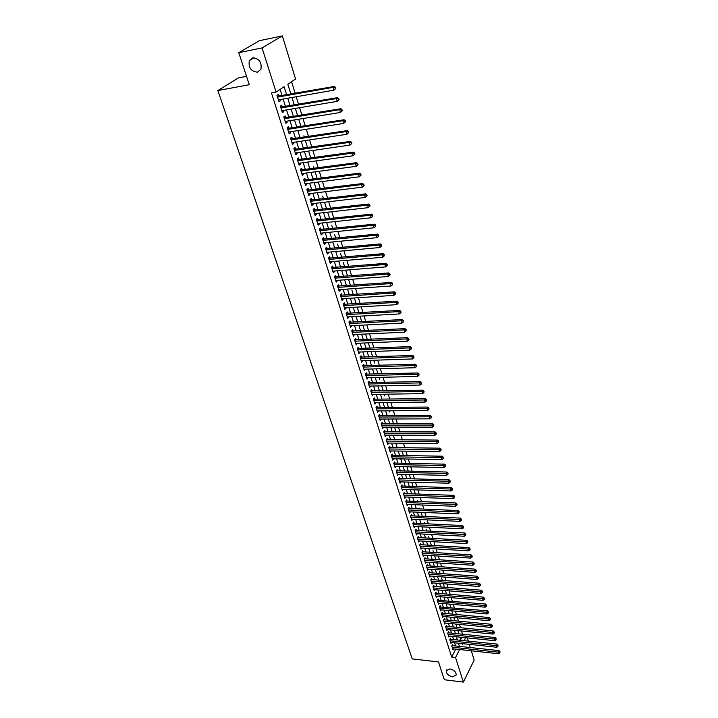 <?xml version="1.0" encoding="UTF-8"?>
<svg xmlns="http://www.w3.org/2000/svg" width="718" height="718" viewBox="0 0 718 718"><rect width="100%" height="100%" fill="white"/><g stroke="black" fill="none" stroke-linecap="round" stroke-linejoin="round"><path stroke-width="1.08" d="M449.917 668.898C454.045 669.939 456.136 671.985 456.19 675.028L452.484 676.841C448.355 675.791 446.273 673.744 446.228 670.702L449.917 668.898M252.763 57.799C259.288 58.58 261.998 62.448 260.885 69.395L257.403 72.186C250.878 71.378 248.195 67.492 249.343 60.545L252.763 57.799M246.525 76.35L238.448 77.885L217.85 90.549L412.249 658.909L438.492 661.942L444.325 679.74L463.352 682.1L455.544 657.509L459.619 649.53M217.85 90.549L249.272 84.724L238.771 52.674L259.413 40.675L282.327 35.9L295.592 79.07L287.819 84.257L290.889 94.121M462.527 634.254L461.512 630.978M460.507 627.729L459.484 624.409M458.479 621.169L457.438 617.803M456.433 614.545L455.374 611.135M454.368 607.886L453.3 604.43M452.286 601.172L451.209 597.672M450.195 594.405L449.1 590.86M448.086 587.593L446.982 584.003M445.968 580.727L444.837 577.084M443.823 573.817L442.683 570.128M441.669 566.843L440.511 563.109M439.497 559.825L438.33 556.037M437.307 552.752L436.122 548.911M435.108 545.626L433.905 541.74M432.882 538.446L431.662 534.506M430.647 531.212L429.409 527.218M428.386 523.916L427.138 519.877M426.115 516.574L424.85 512.472M423.826 509.17L422.543 505.014M421.52 501.702L420.218 497.502M419.186 494.181L417.867 489.927M416.844 486.607L415.507 482.29M414.483 478.969L413.128 474.598M412.096 471.268L410.732 466.844M409.7 463.514L408.309 459.026M407.277 455.688L405.876 451.146M404.844 447.808L403.417 443.203M402.385 439.865L400.94 435.198M399.908 431.85L398.436 427.12M397.404 423.782L395.923 418.989M394.891 415.641L393.383 410.786M392.351 407.429L390.825 402.511M389.784 399.163L388.25 394.173M387.208 390.816L385.647 385.763M384.606 382.407L383.026 377.291M381.985 373.925L380.378 368.738M379.337 365.381L377.713 360.122M376.672 356.756L375.02 351.434M373.979 348.068L372.31 342.666M371.269 339.3L369.573 333.825M368.531 330.459L366.817 324.913M365.776 321.547L364.035 315.929M362.994 312.554L361.235 306.864M360.185 303.481L358.399 297.719M357.358 294.335L355.545 288.492M354.504 285.109L352.673 279.185M351.623 275.811L349.765 269.806M348.724 266.423L346.839 260.338M345.789 256.954L343.886 250.788M342.836 247.405L340.906 241.158M339.856 237.766L337.891 231.438M336.85 228.046L334.857 221.629M333.816 218.236L331.797 211.738M330.747 208.346L328.709 201.749M327.659 198.365L325.595 191.679M324.545 188.287L322.454 181.51M321.404 178.127L319.277 171.261M318.227 167.868L316.073 160.904M315.022 157.511L312.842 150.457M311.791 147.073L309.584 139.92M308.534 136.528L306.29 129.276M305.24 125.883L302.969 118.542M301.919 115.149L299.612 107.7M298.562 104.307L296.229 96.759M295.179 93.367L291.58 81.744M467.337 637.88L468.333 641.12M469.33 644.36L470.308 647.564M471.304 650.795L474.167 660.102L463.352 682.1M452.905 645.706L452.555 644.585L451.784 646.065L452.995 649.889L453.525 648.875M450.886 639.316L450.527 638.185L449.755 639.666L450.976 643.516L451.514 642.484M448.849 632.872L448.49 631.741L447.709 633.222L448.938 637.09L449.486 636.058M446.793 626.392L446.434 625.252L445.645 626.724L446.883 630.628L447.44 629.578M444.72 619.867L444.361 618.719L443.571 620.181L444.819 624.113L445.384 623.053M442.638 613.289L442.279 612.131L441.471 613.594L442.728 617.552L443.311 616.484M440.547 606.665L440.17 605.498L439.371 606.952L440.637 610.946L441.229 609.869M438.429 599.988L438.061 598.821L437.244 600.266L438.519 604.287L439.12 603.201M436.302 593.265L435.925 592.09L435.108 593.535L436.391 597.582L437.011 596.487M434.157 586.498L433.78 585.305L432.954 586.75L434.246 590.824L434.875 589.72M431.994 579.677L431.617 578.475L430.782 579.911L432.083 584.021L432.73 582.899M429.813 572.802L429.436 571.591L428.601 573.027L429.911 577.164L430.567 576.033M427.623 565.883L427.237 564.662L426.393 566.089L427.722 570.263L428.386 569.123M425.415 558.9L425.029 557.68L424.176 559.098L425.514 563.298L426.196 562.149M423.189 551.882L422.794 550.643L421.942 552.061L423.288 556.288L423.979 555.131M420.945 544.8L420.551 543.553L419.689 544.962L421.044 549.225L421.753 548.049M418.684 537.665L418.289 536.409L417.418 537.818L418.782 542.108L419.509 540.923M416.413 530.476L416.009 529.211L415.13 530.611L416.503 534.937L417.257 533.743M414.115 523.234L413.712 521.959L412.832 523.35L414.214 527.712L414.977 526.5M411.8 515.937L411.396 514.653L410.508 516.045L411.899 520.433L412.679 519.213M409.475 508.577L409.063 507.285L408.165 508.667L409.574 513.101L410.373 511.862M407.124 501.173L406.711 499.872L405.814 501.245L407.223 505.705L408.039 504.458M404.764 493.706L404.342 492.386L403.435 493.76L404.862 498.256L405.697 496.991M402.376 486.176L401.954 484.856L401.039 486.221L402.475 490.753L403.336 489.47M399.971 478.592L399.549 477.264L398.625 478.619L400.079 483.187L400.958 481.886M397.557 470.954L397.126 469.608L396.192 470.954L397.655 475.558L398.553 474.248M395.115 463.245L394.685 461.889L393.742 463.236L395.214 467.876L396.139 466.547M392.656 455.481L392.225 454.117L391.274 455.454L392.755 460.13L393.706 458.793L392.324 458.766L441.947 459.565L441.364 457.563L442.252 456.199L391.373 455.311M390.179 447.655L389.739 446.282L388.779 447.61L390.278 452.322L391.22 450.967M387.675 439.766L387.235 438.384L386.275 439.703L387.783 444.451L388.725 443.078M385.162 431.814L384.713 430.423L383.744 431.733L385.261 436.517L386.212 435.135M382.622 423.799L382.173 422.39L381.195 423.701L382.721 428.529L383.672 427.12M380.064 415.722L379.607 414.304L378.619 415.596L380.163 420.47L381.114 419.043M377.48 407.582L377.031 406.146L376.026 407.438L377.587 412.338L378.53 410.902M374.877 399.37L374.419 397.925L373.414 399.208L374.984 404.153L375.936 402.69M372.256 391.095L371.798 389.632L370.784 390.906L372.364 395.896L373.315 394.415M369.617 382.748L369.151 381.276L368.128 382.541L369.725 387.567L370.667 386.078M366.952 374.329L366.485 372.848L365.453 374.105L367.06 379.176L368.002 377.668M364.259 365.848L363.793 364.358L362.752 365.606L364.376 370.712L365.318 369.187M361.549 357.295L361.073 355.796L360.032 357.026L361.666 362.186L362.608 360.633M358.82 348.67L358.345 347.153L357.286 348.383L358.937 353.579L359.88 352.008M356.065 339.973L355.581 338.447L354.512 339.668L356.182 344.9L357.124 343.321M353.292 331.204L352.798 329.661L351.721 330.872L353.4 336.159L354.351 334.552M350.492 322.364L349.998 320.811L348.912 322.005L350.599 327.336L351.551 325.712M347.665 313.443L347.171 311.881L346.076 313.066L347.781 318.442L348.724 316.791M344.811 304.45L344.317 302.87L343.213 304.046L344.927 309.467L345.879 307.807M341.939 295.385L341.436 293.788L340.323 294.954L342.055 300.42L343.007 298.733M339.049 286.24L338.537 284.624L337.415 285.782L339.165 291.293L340.108 289.587M336.123 277.013L335.611 275.389L334.471 276.529L336.239 282.093L337.182 280.361M333.17 267.706L332.658 266.073L331.51 267.204L333.296 272.813L334.426 271.673L334.238 271.063M330.199 258.318L329.679 256.667L328.521 257.789L330.316 263.443L331.465 262.321L331.267 261.675M327.202 248.85L326.672 247.189L325.514 248.293L327.318 254.001L328.476 252.889L328.261 252.206M324.177 239.3L323.647 237.622L322.472 238.717L324.294 244.479L325.469 243.366L325.236 242.657M321.125 229.661L320.587 227.974L319.402 229.06L321.242 234.867L322.427 233.772L322.185 233.027M318.047 219.941L317.509 218.236L316.306 219.313L318.173 225.165L319.357 224.088L319.106 223.307M314.942 210.141L314.394 208.417L313.183 209.476L315.067 215.382L316.261 214.314L316.001 213.497M311.809 200.25L311.253 198.509L310.032 199.55L311.926 205.519L313.138 204.459L312.868 203.607M308.641 190.261L308.085 188.511L306.855 189.543L308.767 195.556L309.988 194.515L309.709 193.627M305.455 180.191L304.89 178.423L303.651 179.437L305.581 185.513L306.81 184.481L306.514 183.557M302.233 170.031L301.668 168.245L300.42 169.251L302.359 175.371L303.606 174.357L303.301 173.388M298.984 159.773L298.419 157.969L297.153 158.965L299.119 165.149L300.375 164.144L300.052 163.139M295.708 149.425L295.134 147.612L293.859 148.59L295.834 154.828L297.108 153.84L296.776 152.79M292.406 138.987L291.822 137.147L290.53 138.107L292.531 144.408L293.815 143.438L293.465 142.343M289.067 128.45L288.474 126.592L287.173 127.544L289.192 133.898L290.485 132.938L290.126 131.807M285.692 117.815L285.1 115.939L283.789 116.872L285.827 123.29L287.128 122.347L286.76 121.171M282.291 107.081L281.698 105.187L280.37 106.102L282.425 112.582L283.745 111.649L283.359 110.437M290.763 93.717L288.78 87.264M294.102 104.37L292.091 97.998M297.369 114.961L295.403 108.624M300.654 125.417L298.724 119.224M303.885 135.792L304.288 137.174M307.071 146.095L305.365 140.557M310.239 156.273L308.641 151.067M313.38 166.379L314.026 168.434M316.503 176.404L315.094 171.817M319.591 186.33L318.28 182.049M322.651 196.158L323.495 198.859M325.694 205.922L324.572 202.234M328.7 215.597L327.668 212.196M331.707 225.165L332.712 228.477M334.642 234.669L335.737 238.17M337.577 244.102L338.725 247.782M340.485 253.427L341.696 257.313M343.375 262.707L344.514 266.387M346.229 271.871L345.708 270.13M349.065 280.998L348.625 279.499M345.681 270.139L347.386 275.524M351.892 290.009L353.31 294.613M350.465 285.405L350.213 284.597M354.683 298.957L354.378 297.979M353.328 294.613L352.996 293.617M357.429 307.86L358.964 312.788M356.173 303.741L355.769 302.538M360.167 316.665L361.755 321.763M358.982 312.788L358.524 311.388M362.886 325.398L364.529 330.657M361.782 321.754L361.262 320.165M364.547 330.657L363.972 328.871M367.293 339.479L366.656 337.505M370.021 348.221L369.321 346.067M372.723 356.9L371.987 354.539M373.746 360.256L374.59 362.976M378.054 374.033L377.192 371.332M379.077 377.39L379.768 379.625M383.304 390.888L382.335 387.846M384.318 394.236L384.875 396.004M388.465 407.474L387.388 404.09M389.479 410.813L389.892 412.123M393.545 423.782L392.387 420.066M396.049 431.841L394.828 427.991M397.072 435.18L397.287 435.808M403.462 455.634L402.098 451.326M405.885 463.442L404.494 458.964L405.867 463.442M408.246 471.098L406.926 466.763M410.597 478.619L409.332 474.508M412.904 486.05L411.719 482.191M415.21 493.463L414.098 489.811M417.49 500.778L417.732 501.568M419.77 508.084L420.057 509.017M422.031 515.291L421.107 512.32M424.248 522.489L424.643 523.736M426.456 529.579L426.905 531.015M428.682 536.651L429.158 538.24M430.854 543.688L430.199 541.525M433.008 550.625L433.6 552.519M435.162 557.536L434.641 555.804M437.307 564.42L436.84 562.858M439.443 571.214L440.143 573.547M441.534 577.999L442.297 580.449M443.625 584.703L444.433 587.306M445.699 591.372L445.465 590.564M447.754 597.986L448.588 600.598M445.447 590.564L446.524 594.028M451.828 611.081L452.807 614.213M453.839 617.534L454.862 620.828M452.825 614.222L452.654 613.657M454.889 620.828L454.647 620.137M455.876 624.068L456.648 626.545M460.696 639.55L461.845 637.324M458.631 632.908L457.913 630.619M286.679 94.866L284.131 86.725L276.089 92.083L271.44 92.918L451.676 657.078L455.768 649.117M455.589 645.985L454.584 642.807M453.57 639.594L452.555 636.372M451.532 633.15L450.509 629.883M449.486 626.652L448.445 623.35M447.431 620.119L446.372 616.771M445.348 613.531L444.28 610.138M443.257 606.898L442.18 603.461M441.157 600.221L440.053 596.739M439.03 593.49L437.917 589.963M436.894 586.714L435.763 583.133M434.74 579.884L433.6 576.258M432.568 573L431.41 569.329M430.387 566.071L429.211 562.356M428.179 559.089L426.995 555.319M425.962 552.052L424.76 548.229M423.728 544.962L422.507 541.094M421.475 537.818L420.245 533.896M419.204 530.62L417.957 526.653M416.925 523.368L415.65 519.347M414.618 516.062L413.335 511.988M412.294 508.694L410.992 504.566M409.951 501.281L408.641 497.098M407.6 493.796L406.262 489.559M405.221 486.265L403.866 481.966M402.825 478.664L401.452 474.32M400.411 471.017L399.02 466.61M397.978 463.298L396.569 458.838M395.528 455.526L394.101 451.003M393.06 447.682L391.615 443.105M390.565 439.784L389.102 435.144M388.052 431.823L386.571 427.12M385.521 423.799L384.022 419.034M382.972 415.704L381.455 410.875M380.405 407.546L378.862 402.654M377.812 399.325L376.25 394.37M375.191 391.041L373.611 386.015M372.561 382.676L370.955 377.587M369.905 374.249L368.28 369.097M367.221 365.758L365.579 360.535M364.52 357.187L362.85 351.901M361.8 348.553L360.104 343.186M359.054 339.847L357.34 334.409M356.281 331.061L354.548 325.55M353.489 322.202L351.73 316.62M350.671 313.272L348.894 307.618M347.835 304.261L346.031 298.535M344.972 295.179L343.141 289.372M342.082 286.015L340.224 280.137M339.165 276.771L337.289 270.812M336.23 267.455L334.319 261.415M333.26 258.049L331.33 251.928M330.271 248.563L328.314 242.361M327.255 238.995L325.272 232.713M324.213 229.347L322.202 222.975M321.143 219.609L319.106 213.156M318.047 209.791L315.983 203.239M314.924 199.873L312.824 193.241M311.765 189.875L309.646 183.153M308.587 179.787L306.433 172.975M305.374 169.61L303.193 162.699M302.134 159.333L299.927 152.333M298.868 148.967L296.633 141.868M295.565 138.502L293.303 131.313M292.235 127.948L289.937 120.651M288.878 117.285L286.545 109.899M285.486 106.533L283.125 99.039M282.066 95.682L280.092 89.418M278.862 96.248L278.261 94.336L276.924 95.234L278.997 101.768L280.325 100.861L279.921 99.605M238.771 52.674L262.07 47.918L282.327 35.9M451.676 657.078L455.544 657.509M276.089 92.083L262.07 47.918M459.439 646.397L458.443 643.22M457.429 639.989L456.415 636.767M455.409 633.536L454.386 630.269M453.372 627.038L452.331 623.727M451.317 620.487L450.267 617.13M449.253 613.89L448.185 610.497M447.17 607.249L446.093 603.802M445.079 600.553L443.984 597.071M442.961 593.813L441.857 590.277M440.834 587.019L439.712 583.438M438.698 580.18L437.558 576.554M436.535 573.287L435.386 569.607M434.363 566.34L433.196 562.616M432.164 559.349L430.988 555.57M429.956 552.295L428.763 548.471M427.74 545.195L426.519 541.318M425.496 538.042L424.266 534.111M423.234 530.826L421.987 526.85M420.963 523.566L419.698 519.536M418.666 516.242L417.391 512.158M416.359 508.865L415.058 504.727M414.026 501.424L412.715 497.242M411.683 493.939L410.346 489.694M409.314 486.382L407.968 482.083M406.926 478.771L405.562 474.418M404.53 471.107L403.148 466.691M402.107 463.37L400.707 458.901M399.666 455.58L398.248 451.048M397.207 447.727L395.771 443.141M394.729 439.811L393.267 435.162M392.225 431.832L390.754 427.12M389.712 423.791L388.214 419.016M387.173 415.686L385.656 410.849M384.606 407.51L383.071 402.61M382.03 399.271L380.468 394.299M379.427 390.96L377.847 385.925M376.797 382.586L375.2 377.488M374.159 374.141L372.534 368.971M371.484 365.624L369.851 360.391M368.801 357.034L367.14 351.73M366.09 348.383L364.403 343.007M363.353 339.65L361.648 334.202M360.598 330.845L358.865 325.326M357.815 321.969L356.065 316.378M355.015 313.021L353.238 307.349M352.179 303.992L350.384 298.248M349.334 294.883L347.503 289.067M346.453 285.701L344.604 279.805M343.554 276.43L341.678 270.462M340.628 267.087L338.725 261.038M337.675 257.663L335.746 251.524M334.696 248.159L332.748 241.939M331.689 238.564L329.715 232.264M328.656 228.889L326.654 222.499M325.604 219.125L323.576 212.654M322.517 209.279L320.461 202.718M319.402 199.344L317.32 192.693M316.261 189.319L314.152 182.578M313.093 179.204L310.957 172.365M309.898 168.99L307.726 162.071M306.676 158.696L304.477 151.677M303.418 148.294L301.183 141.186M300.133 137.811L297.871 130.595M296.812 127.221L294.524 119.906M293.465 116.531L291.149 109.127M290.09 105.752L287.738 98.24M461.952 643.588L462.221 644.441L462.625 643.66M464.142 640.689L465.659 637.71M291.939 97.504L294.281 105.034M295.34 108.418L297.647 115.849M298.706 119.233L300.986 126.556M305.347 140.557L307.564 147.693M308.614 151.076L310.804 158.113M315.076 171.817L317.212 178.665M318.262 182.049L320.363 188.807M324.545 202.243L326.591 208.821M327.65 212.196L329.67 218.685M348.598 279.499L350.438 285.405M354.351 297.988L356.146 303.741M365.57 334.023L367.275 339.479M368.316 342.836L369.994 348.221M371.044 351.587L372.696 356.9M376.42 368.855L378.036 374.033M381.707 385.844L383.277 390.888M386.912 402.556L388.438 407.474M392.028 418.998L393.518 423.782M394.559 427.12L396.031 431.841M402.026 451.092L403.435 455.634M406.9 466.763L408.282 471.188M409.314 474.508L410.669 478.87M411.701 482.182L413.047 486.499M414.08 489.811L415.399 494.056M421.08 512.311L422.355 516.404M430.181 541.525L431.383 545.411M434.623 555.804L435.799 559.582M436.822 562.858L437.98 566.592M449.665 604.116L450.733 607.563M459.942 637.126L460.947 640.357M278.79 101.13L280.325 100.861M282.21 111.909L283.745 111.649M285.602 122.59L287.128 122.347M288.968 133.18L290.485 132.938M292.298 143.663L293.815 143.438M295.592 154.056L297.108 153.84M298.868 164.359L300.375 164.144M302.107 174.564L303.606 174.357M305.312 184.679L306.81 184.481M308.498 194.704L309.988 194.515M311.648 204.639L313.138 204.459M314.78 214.485L316.261 214.314M317.877 224.24L319.357 224.088M320.946 233.915L322.427 233.772M323.989 243.51L325.469 243.366M327.013 253.014L328.476 252.889M330.002 262.447L331.465 262.321M332.972 271.79L334.426 271.673M335.907 281.052L337.37 280.944M338.824 290.234L340.278 290.135M341.714 299.343L343.168 299.244M344.586 308.372L346.031 308.282M347.422 317.329L348.867 317.248M350.24 326.205L351.685 326.134M353.041 335.01L354.477 334.947M355.814 343.743L357.241 343.68M358.56 352.403L359.987 352.35M361.289 360.983L362.707 360.939M363.99 369.501L365.408 369.465M366.674 377.955L368.083 377.919M369.33 386.329L370.739 386.302M371.969 394.64L373.378 394.613M374.581 402.879L375.99 402.861M377.183 411.055L378.583 411.046M379.759 419.168L381.15 419.168M382.308 427.219L383.699 427.219M384.839 435.198L386.23 435.207M387.361 443.114L388.743 443.132M389.847 450.976L391.229 450.985M335.836 88.467L335.503 87.345L335.001 87.713L335.333 88.835L335.836 88.467L333.924 90.172L278.396 99.865M335.333 88.835L333.924 90.172L333.098 87.363L334.364 86.447L277.238 96.221M277.525 97.145L333.098 87.363L335.001 87.713M335.503 87.345L334.364 86.447M339.093 99.667L338.77 98.554L338.268 98.922L338.6 100.035L339.093 99.667L337.2 101.364L281.824 110.698M338.6 100.035L337.2 101.364L336.383 98.581L337.639 97.648L280.675 107.045M280.971 107.996L336.383 98.581L338.268 98.922M338.77 98.554L337.639 97.648M342.333 110.752L342.01 109.648L341.508 110.025L341.831 111.128L342.333 110.752L340.44 112.448L285.234 121.423M341.831 111.128L340.44 112.448L339.632 109.692L340.87 108.741L284.077 117.779M284.382 118.748L339.632 109.692L341.508 110.025M342.01 109.648L340.87 108.741M345.529 121.737L345.214 120.642L344.721 121.028L345.035 122.123L345.529 121.737L343.653 123.433L288.609 132.049M345.035 122.123L343.653 123.433L342.845 120.696L344.075 119.735L287.451 128.405M287.765 129.402L342.845 120.696L344.721 121.028M345.214 120.642L344.075 119.735M348.697 132.615L348.383 131.538L347.898 131.924L348.212 133.009L348.697 132.615L346.83 134.302L291.948 142.577M348.212 133.009L346.83 134.302L346.04 131.6L347.252 130.622L290.79 138.933M291.113 139.947L346.04 131.6L347.898 131.924M348.383 131.538L347.252 130.622M351.838 143.394L351.533 142.326L351.048 142.72L351.362 143.797L351.838 143.394L349.98 145.081L295.26 153.006M351.362 143.797L349.98 145.081L349.199 142.397L350.402 141.401L294.111 149.371M294.434 150.412L349.199 142.397L351.048 142.72M351.533 142.326L350.402 141.401M354.952 154.074L354.647 153.015L354.162 153.419L354.477 154.478L354.952 154.074L353.103 155.752L298.544 163.345M354.477 154.478L353.103 155.752L352.323 153.096L353.516 152.09L297.387 159.71M297.728 160.769L352.323 153.096L354.162 153.419M354.647 153.015L353.516 152.09M358.04 164.655L357.726 163.596L357.259 164.009L357.564 165.059L358.04 164.655L356.191 166.325L301.793 173.594M357.564 165.059L356.191 166.325L355.419 163.695L356.604 162.672L300.645 169.96M300.986 171.037L355.419 163.695L357.259 164.009M357.726 163.596L356.604 162.672M361.091 175.129L360.786 174.088L360.319 174.51L360.624 175.551L361.091 175.129L359.26 176.808L305.015 183.745M360.624 175.551L359.26 176.808L358.497 174.196L359.664 173.155L303.867 180.119M304.217 181.214L358.497 174.196L360.319 174.51M360.786 174.088L359.664 173.155M364.116 185.522L363.811 184.481L363.649 185.944L364.116 185.522L362.294 187.183L308.21 193.806M363.649 185.944L362.294 187.183L361.54 184.598L362.698 183.548L307.062 190.18M307.421 191.302L361.54 184.598L363.353 184.903M363.811 184.481L362.698 183.548M310.589 201.291L364.556 194.91L365.3 197.468L311.379 203.777M310.23 200.151L365.704 193.842L364.556 194.91L366.359 195.206L366.656 196.238L367.113 195.808L366.817 194.784L366.359 195.206M366.817 194.784L365.704 193.842M365.3 197.468L366.656 196.238M313.739 211.2L367.535 205.124L368.28 207.664L314.52 213.668M313.371 210.042L368.675 204.038L367.535 205.124L369.339 205.42L369.635 206.434L370.084 206.003L369.788 204.989L369.339 205.42M369.788 204.989L368.675 204.038M368.28 207.664L369.635 206.434M316.853 221.018L370.497 215.247L371.233 217.76L317.625 223.46M316.476 219.843L371.628 214.152L370.497 215.247L372.283 215.535L372.579 216.549L372.741 215.104L372.283 215.535M372.741 215.104L371.628 214.152M371.233 217.76L372.579 216.549M319.941 230.756L373.432 225.272L374.159 227.768L320.713 233.171M319.564 229.554L374.554 224.169L373.432 225.272L375.209 225.569L375.505 226.565L375.658 225.12L375.209 225.569M375.658 225.12L374.554 224.169M374.159 227.768L375.505 226.565M323.001 240.404L376.34 235.217L377.058 237.685L323.764 242.801M322.615 239.184L377.444 234.095L376.34 235.217L378.108 235.504L378.395 236.491L378.835 236.042L378.548 235.055L378.108 235.504M378.548 235.055L377.444 234.095M377.058 237.685L378.395 236.491M326.044 249.963L379.221 245.062L379.939 247.513L326.798 252.341M325.649 248.733L380.316 243.932L379.221 245.062L380.98 245.35L381.267 246.328L381.707 245.87L381.42 244.892L380.98 245.35M381.42 244.892L380.316 243.932M379.939 247.513L381.267 246.328M329.05 259.44L382.075 254.827L382.784 257.259L329.795 261.801M328.656 258.193L383.161 253.678L382.075 254.827L383.825 255.105L384.112 256.075L384.265 254.648L383.825 255.105M384.265 254.648L383.161 253.678M382.784 257.259L384.112 256.075M332.03 268.837L384.902 264.502L385.611 266.908L332.775 271.18M331.626 267.572L385.979 263.344L384.902 264.502L386.652 264.78L386.93 265.741L387.361 265.274L387.074 264.314L386.652 264.78M387.074 264.314L385.979 263.344M385.611 266.908L386.93 265.741M334.992 278.153L387.711 274.096L388.402 276.484L335.728 280.478M334.579 276.87L388.779 272.921L387.711 274.096L389.443 274.366L389.721 275.317L390.152 274.85L389.874 273.899L389.443 274.366M389.874 273.899L388.779 272.921M388.402 276.484L389.721 275.317M337.927 287.397L390.484 283.601L391.175 285.961L338.654 289.695M337.514 286.096L391.543 282.416L390.484 283.601L392.216 283.87L392.495 284.813L392.638 283.395L392.216 283.87M392.638 283.395L391.543 282.416M391.175 285.961L392.495 284.813M340.826 296.552L393.24 293.025L393.931 295.367L341.553 298.832M340.413 295.233L394.29 291.831L393.24 293.025L394.963 293.285L395.232 294.227L395.654 293.743L395.385 292.809L394.963 293.285M395.385 292.809L394.29 291.831M393.931 295.367L395.232 294.227M343.716 305.635L395.977 302.368L396.659 304.683L344.434 307.887M343.294 304.297L397.018 301.156L395.977 302.368L397.682 302.628L397.96 303.552L398.104 302.143L397.682 302.628M398.104 302.143L397.018 301.156M396.659 304.683L397.96 303.552M346.57 314.637L398.687 311.621L399.361 313.928L347.279 316.871M346.139 313.29L399.711 310.409L398.687 311.621L400.384 311.881L400.653 312.806L401.066 312.312L400.797 311.397L400.384 311.881M400.797 311.397L399.711 310.409M399.361 313.928L400.653 312.806M349.406 323.567L401.371 320.802L402.035 323.082L350.106 325.784M348.975 322.202L402.385 319.573L401.371 320.802L403.058 321.054L403.328 321.969L403.74 321.476L403.471 320.569L403.058 321.054M403.471 320.569L402.385 319.573M402.035 323.082L403.328 321.969M352.215 332.416L404.028 329.903L404.692 332.165L352.915 334.615M351.775 331.043L405.042 328.664L404.028 329.903L405.715 330.154L405.975 331.061L406.379 330.567L406.119 329.661L405.715 330.154M406.119 329.661L405.042 328.664M404.692 332.165L405.975 331.061M355.006 341.194L406.666 338.923L407.321 341.167L355.697 343.375M354.557 339.802L407.671 337.675L406.666 338.923L408.345 339.174L408.605 340.072L409.009 339.569L408.748 338.672L408.345 339.174M408.748 338.672L407.671 337.675M407.321 341.167L408.605 340.072M357.761 349.899L409.287 347.871L409.933 350.097L358.453 352.062M357.322 348.499L410.274 346.614L409.287 347.871L410.956 348.113L411.217 349.002L411.611 348.499L411.351 347.611L410.956 348.113M411.351 347.611L410.274 346.614M409.933 350.097L411.217 349.002M360.508 358.533L411.881 356.738L412.518 358.946L361.19 360.678M360.059 357.115L412.859 355.473L411.881 356.738L413.541 356.981L413.801 357.86L413.936 356.469L413.541 356.981M413.936 356.469L412.859 355.473M412.518 358.946L413.801 357.86M363.227 367.095L414.448 365.534L415.085 367.724L363.9 369.223M362.769 365.659L415.426 364.259L414.448 365.534L416.108 365.767L416.359 366.647L416.494 365.256L416.108 365.767M416.494 365.256L415.426 364.259M415.085 367.724L416.359 366.647M365.92 375.586L416.996 374.249L417.634 376.42L366.593 377.704M365.462 374.141L417.966 372.965L416.996 374.249L418.648 374.491L418.899 375.352L419.034 373.97L418.648 374.491M419.034 373.97L417.966 372.965M417.634 376.42L418.899 375.352M368.594 384.013L419.527 382.9L420.156 385.045L369.258 386.104M368.128 382.55L420.488 381.599L419.527 382.9L421.17 383.134L421.421 383.986L421.547 382.613L421.17 383.134M421.547 382.613L420.488 381.599M420.156 385.045L421.421 383.986M371.242 392.36L422.031 391.472L422.66 393.608L371.906 394.442M370.793 390.897L422.983 390.17L422.031 391.472L423.665 391.705L423.916 392.558L424.051 391.175L423.665 391.705M424.051 391.175L422.983 390.17M422.66 393.608L423.916 392.558M373.872 400.653L424.517 399.98L425.137 402.089L374.527 402.708M373.441 399.181L425.469 398.661L424.517 399.98L426.142 400.204L426.393 401.048L426.77 400.518L426.519 399.675L426.142 400.204M426.519 399.675L425.469 398.661M425.137 402.089L426.393 401.048M376.483 408.865L426.986 408.407L427.596 410.508L377.138 410.911M376.061 407.393L427.919 407.088L426.986 408.407L428.601 408.632L428.852 409.466L428.978 408.102L428.601 408.632M428.978 408.102L427.919 407.088M427.596 410.508L428.852 409.466M379.077 417.023L429.436 416.772L430.037 418.845L379.714 419.052M378.673 415.534L430.36 415.435L429.436 416.772L431.042 416.987L431.285 417.822L431.653 417.284L431.41 416.458L431.042 416.987M431.41 416.458L430.36 415.435M430.037 418.845L431.285 417.822M381.644 425.11L431.859 425.065L432.46 427.129L382.281 427.12M381.249 423.62L432.774 423.728L431.859 425.065L433.457 425.28L433.699 426.106L433.825 424.742L433.457 425.28M433.825 424.742L432.774 423.728M432.46 427.129L433.699 426.106M384.184 433.134L434.264 433.286L434.857 435.332L384.821 435.126M383.816 431.635L435.18 431.94L434.264 433.286L435.862 433.501L436.095 434.318L436.463 433.78L436.221 432.963L435.862 433.501M436.221 432.963L435.18 431.94M434.857 435.332L436.095 434.318M386.715 441.085L436.652 441.444L437.244 443.473L387.343 443.069M386.356 439.587L437.549 440.089L436.652 441.444L438.24 441.66L438.474 442.467L438.599 441.112L438.24 441.66M438.599 441.112L437.549 440.089M437.244 443.473L438.474 442.467M389.219 448.983L439.012 449.54L439.604 451.55L389.847 450.949M388.878 447.485L439.91 448.176L439.012 449.54L440.601 449.746L440.834 450.554L441.193 450.006L440.96 449.199L440.601 449.746M440.96 449.199L439.91 448.176M439.604 451.55L440.834 450.554M391.705 456.819L441.364 457.563L442.934 457.77L443.168 458.569L443.527 458.021L443.293 457.222L442.934 457.77M443.293 457.222L442.252 456.199M441.947 459.565L443.168 458.569M394.173 464.591L443.688 465.524L444.271 467.508L394.783 466.52M393.85 463.074L444.577 464.151L443.688 465.524L445.259 465.731L445.492 466.52L445.609 465.174L445.259 465.731M445.609 465.174L444.577 464.151M444.271 467.508L445.492 466.52M396.623 472.3L446.004 473.422L446.578 475.388L397.233 474.221M396.318 470.784L446.874 472.04L446.004 473.422L447.565 473.629L447.79 474.41L448.14 473.853L447.915 473.072L447.565 473.629M447.915 473.072L446.874 472.04M446.578 475.388L447.79 474.41M399.046 479.947L448.292 481.257L448.858 483.214L399.657 481.85M398.759 478.43L449.163 479.866L448.292 481.257L449.845 481.455L450.069 482.236L450.195 480.898L449.845 481.455M450.195 480.898L449.163 479.866M448.858 483.214L450.069 482.236M401.461 487.54L450.563 489.03L451.128 490.968L402.062 489.434M401.174 486.014L451.425 487.63L450.563 489.03L452.116 489.227L452.34 489.999L452.681 489.443L452.457 488.671L452.116 489.227M452.457 488.671L451.425 487.63M451.128 490.968L452.34 489.999M403.848 495.07L452.816 496.748L453.381 498.66L404.449 496.946M403.579 493.544L453.677 495.339L452.816 496.748L454.359 496.937L454.584 497.7L454.7 496.371L454.359 496.937M454.7 496.371L453.677 495.339M453.381 498.66L454.584 497.7M406.226 502.546L455.059 504.395L455.616 506.298L406.81 504.404M405.966 501.011L455.903 502.977L455.059 504.395L456.594 504.583L456.81 505.346L457.151 504.781L456.926 504.018L456.594 504.583M456.926 504.018L455.903 502.977M455.616 506.298L456.81 505.346M408.578 509.968L457.276 511.988L457.824 513.873L409.161 511.808M408.327 508.425L458.12 510.561L457.276 511.988L458.802 512.167L459.026 512.93L459.143 511.602L458.802 512.167M459.143 511.602L458.12 510.561M457.824 513.873L459.026 512.93M410.911 517.328L459.475 519.518L460.023 521.385L411.495 519.159M410.678 515.784L460.31 518.091L459.475 519.518L461.001 519.697L461.216 520.451L461.548 519.877L461.333 519.123L461.001 519.697M461.333 519.123L460.31 518.091M460.023 521.385L461.216 520.451M413.236 524.625L461.665 526.985L462.204 528.843L413.81 526.447M413.003 523.081L462.491 525.549L461.665 526.985L463.182 527.165L463.397 527.909L463.729 527.335L463.505 526.59L463.182 527.165M463.505 526.59L462.491 525.549M462.204 528.843L463.397 527.909M415.534 531.876L463.828 534.398L464.366 536.247L416.108 533.68M415.309 530.324L464.654 532.962L463.828 534.398L465.336 534.578L465.551 535.314L465.883 534.739L465.668 534.004L465.336 534.578M465.668 534.004L464.654 532.962M464.366 536.247L465.551 535.314M417.822 539.074L465.982 541.758L466.52 543.589L418.388 540.86M417.607 537.513L466.799 540.313L465.982 541.758L467.481 541.928L467.696 542.664L467.813 541.354L467.481 541.928M467.813 541.354L466.799 540.313M466.52 543.589L467.696 542.664M420.084 546.21L468.118 549.055L468.648 550.868L420.649 547.987M419.877 544.648L468.926 547.601L468.118 549.055L469.617 549.225L469.823 549.952L470.146 549.378L469.931 548.651L469.617 549.225M469.931 548.651L468.926 547.601M468.648 550.868L469.823 549.952M422.337 553.291L470.236 556.297L470.766 558.101L422.893 555.059M422.139 551.729L471.035 554.843L470.236 556.297L471.726 556.468L471.932 557.186L472.256 556.603L472.04 555.885L471.726 556.468M472.04 555.885L471.035 554.843M470.766 558.101L471.932 557.186M424.562 560.327L472.336 563.486L472.857 565.272L425.119 562.077M424.383 558.766L473.135 562.023L472.336 563.486L473.817 563.657L474.033 564.366L474.14 563.065L473.817 563.657M474.14 563.065L473.135 562.023M472.857 565.272L474.033 564.366M426.779 567.31L474.418 570.613L474.939 572.39L427.336 569.042M426.6 565.739L475.208 569.15L474.418 570.613L475.899 570.783L476.106 571.492L476.42 570.909L476.214 570.2L475.899 570.783M476.214 570.2L475.208 569.15M474.939 572.39L476.106 571.492M428.978 574.238L476.492 577.694L477.003 579.453L429.526 575.962M428.808 572.659L477.273 576.222L476.492 577.694L477.964 577.864L478.17 578.564L478.484 577.972L478.278 577.272L477.964 577.864M478.278 577.272L477.273 576.222M477.003 579.453L478.17 578.564M431.168 581.113L478.547 584.721L479.059 586.471L431.706 582.828M430.997 579.534L479.319 583.24L478.547 584.721L480.01 584.883L480.216 585.583L480.324 584.29L480.01 584.883M480.324 584.29L479.319 583.24M479.059 586.471L480.216 585.583M433.331 587.943L480.584 591.695L481.096 593.427L433.869 589.64M433.178 586.364L481.356 590.205L480.584 591.695L482.047 591.856L482.245 592.547L482.559 591.955L482.352 591.255L482.047 591.856M482.352 591.255L481.356 590.205M481.096 593.427L482.245 592.547M435.485 594.719L482.613 598.615L483.115 600.329L436.014 596.398M435.332 593.131L483.376 597.125L482.613 598.615L484.067 598.767L484.264 599.458L484.372 598.175L484.067 598.767M484.372 598.175L483.376 597.125M483.115 600.329L484.264 599.458M437.621 601.442L484.614 605.48L485.117 607.186L438.151 603.12M437.253 600.293L485.377 603.991L484.614 605.48L486.068 605.633L486.265 606.315L486.571 605.723L486.364 605.041L486.068 605.633M486.364 605.041L485.377 603.991M485.117 607.186L486.265 606.315M439.739 608.119L486.607 612.292L487.109 613.989L440.269 609.779M439.371 606.961L487.36 610.794L486.607 612.292L488.052 612.445L488.249 613.127L488.554 612.526L488.357 611.853L488.052 612.445M488.357 611.853L487.36 610.794M487.109 613.989L488.249 613.127M441.839 614.752L488.59 619.06L489.084 620.747L442.369 616.394M441.714 613.154L489.335 617.561L488.59 619.06L490.026 619.212L490.223 619.885L490.322 618.611L490.026 619.212M490.322 618.611L489.335 617.561M489.084 620.747L490.223 619.885M443.93 621.33L490.556 625.773L491.04 627.442L444.451 622.964M443.805 619.733L491.291 624.274L490.556 625.773L491.983 625.925L492.18 626.599L492.476 625.988L492.279 625.324L491.983 625.925M492.279 625.324L491.291 624.274M491.04 627.442L492.18 626.599M446.004 627.864L492.503 632.441L492.988 634.102L446.524 629.489M445.887 626.267L493.239 630.934L492.503 632.441L493.93 632.594L494.119 633.258L494.415 632.648L494.217 631.984L493.93 632.594M494.217 631.984L493.239 630.934M492.988 634.102L494.119 633.258M448.068 634.353L494.433 639.056L494.917 640.707L448.579 635.968M447.951 632.746L495.169 637.548L494.433 639.056L495.86 639.208L496.048 639.864L496.147 638.598L495.86 639.208M496.147 638.598L495.169 637.548M494.917 640.707L496.048 639.864M450.105 640.788L496.362 645.626L496.838 647.259L450.617 642.395M450.006 639.191L497.08 644.109L496.362 645.626L497.771 645.769L497.96 646.424L497.771 645.769M498.059 645.168L497.08 644.109M496.838 647.259L497.96 646.424M452.143 647.187L498.265 652.15L498.741 653.766L452.645 648.776M452.044 645.581L498.983 650.625L498.265 652.15L499.674 652.294L499.863 652.94L499.961 651.684L499.674 652.294M499.961 651.684L498.983 650.625M498.741 653.766L499.863 652.94M277.435 96.84L278.126 96.374M280.873 107.682L281.555 107.206M284.283 118.416L284.956 117.931M287.658 129.061L288.331 128.567M291.005 139.597L291.67 139.095M294.317 150.044L294.981 149.532M297.602 160.392L298.257 159.881M300.86 170.651L301.515 170.13M304.091 180.819L304.728 180.29M307.286 190.889L307.923 190.351M310.454 200.878L311.091 200.331M313.595 210.769L314.224 210.221M316.71 220.579L317.329 220.022M319.797 230.299L320.416 229.742M322.858 239.938L323.468 239.372M325.891 249.496L326.493 248.913M328.898 258.965L329.499 258.381M331.878 268.352L332.47 267.76M334.83 277.66L335.423 277.067M337.765 286.886L338.349 286.285M340.664 296.04L341.247 295.43M343.545 305.114L344.119 304.495M346.399 314.107L346.974 313.488M349.235 323.028L349.792 322.4M352.044 331.869L352.601 331.24M354.827 340.637L355.374 340.009M357.591 349.334L358.138 348.697M360.328 357.959L360.867 357.322M363.039 366.521L363.577 365.875M365.731 375.002L366.27 374.347M368.406 383.421L368.935 382.757M371.053 391.768L371.583 391.104M373.683 400.043L374.204 399.379M376.286 408.255L376.806 407.582M378.88 416.404L379.391 415.722M381.438 424.482L381.949 423.799M383.986 432.496L384.489 431.814M386.508 440.448L387.011 439.766M389.012 448.337L389.515 447.646M391.498 456.163L391.992 455.472M393.967 463.927L394.451 463.236M396.408 471.636L396.892 470.936M398.84 479.283L399.316 478.574M401.245 486.867L401.721 486.158M403.633 494.397L404.108 493.679M406.002 501.864L406.478 501.146M408.363 509.268L408.82 508.559M410.696 516.628L411.154 515.91M413.012 523.925L413.469 523.207M415.309 531.167L415.767 530.44M417.589 538.356L418.047 537.629M419.859 545.492L420.308 544.756M422.103 552.573L422.552 551.837M424.338 559.6L424.778 558.864M426.546 566.574L426.986 565.838M428.745 573.502L429.184 572.758M430.926 580.377L431.356 579.623M433.098 587.198L433.519 586.444M435.243 593.965L435.673 593.212M437.379 600.688L437.8 599.934M439.497 607.365L439.919 606.611M441.597 613.989L442.019 613.226M443.688 620.567L444.101 619.805M445.761 627.092L446.174 626.329M447.817 633.581L448.229 632.809M449.863 640.016L450.267 639.244M451.891 646.406L452.295 645.635M249.343 60.545L254.064 57.709M446.228 670.702L446.677 669.822"/></g></svg>

